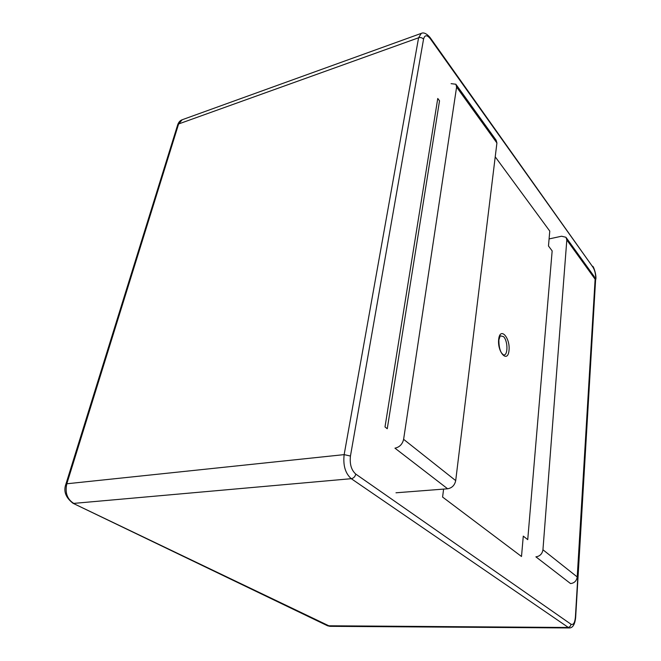 <?xml version="1.0" encoding="UTF-8"?>
<svg xmlns="http://www.w3.org/2000/svg" width="661" height="661" viewBox="0 0 661 661"><rect width="100%" height="100%" fill="white"/><g stroke="black" fill="none" stroke-linecap="round" stroke-linejoin="round"><path stroke-width="0.99" d="M552.158 250.899L548.473 245.983L549.77 231.094L495.221 156.822L549.77 231.094L548.473 245.983L552.158 250.899L527.734 539.64L523.281 536.121L521.504 556.496L442.589 497.064L443.605 489.099L442.589 497.064L521.504 556.496L523.281 536.121L527.734 539.64M439.524 100.819L387.263 428.733L384.999 426.948L437.764 98.472L439.524 100.819L437.764 98.472L384.999 426.948L387.263 428.733M456.305 84.839L496.13 140.198L496.915 142.974L455.702 480.613C454.702 485.265 452.008 487.983 447.629 488.785L395.989 492.792M595.123 279.239L577.218 576.946C576.599 580.895 574.376 583.101 570.559 583.572L535.889 556.843C539.872 556.289 542.227 553.935 542.945 549.778L566.816 239.96L595.123 279.239L594.256 276.604L566.394 237.877M549.093 238.927L561.569 236.225L565.965 237.274L566.816 239.96M447.629 488.785L394.947 448.166C399.541 447.2 402.425 444.25 403.615 439.325L456.602 87.054L455.875 84.236L451.099 83.658M498.667 339.349C497.229 352.487 507.797 363.542 509.011 350.47C510.424 337.73 500.088 326.319 498.667 339.349M503.566 336.647L500.261 335.796L498.865 339.952C498.873 346.108 499.823 350.528 501.724 353.205L503.294 354.792C508.012 356.676 508.21 341.216 503.566 336.647M542.945 549.778L577.218 576.946M456.602 87.054L496.915 142.974M403.615 439.325L455.702 480.613M182.196 119.748L421.288 33.372L418.587 37.776L178.619 123.962L177.71 124.747C178.644 122.136 180.139 120.467 182.196 119.748L178.619 123.962L66.819 483.778L344.15 454.628C342.943 465.402 345.323 473.416 351.272 478.688L569.063 627.95L329.971 626.331L327.567 625.777L567.692 627.479C569.575 627.289 570.674 626.198 570.98 624.215C573.351 625.24 574.83 622.885 575.4 617.159L595.677 278.496C595.743 274.059 594.85 270.308 593 267.259L430.311 38.735C426.989 34.653 424.734 34.802 423.544 39.181L350.446 456.049C349.57 464.105 351.338 470.128 355.775 474.094L570.98 624.215M423.544 39.181C422.255 37.71 420.603 37.247 418.587 37.776L344.15 454.628L350.446 456.049M177.71 124.747L65.893 484.166L66.819 483.778C64.869 492.693 67.174 499.229 73.751 503.393L351.272 478.688C353.602 478.225 355.106 476.697 355.775 474.094M65.893 484.166C63.299 491.222 65.679 497.593 73.032 503.294L329.971 626.331M575.648 617.457L595.677 278.496M593 267.259L430.187 37.685M430.311 38.735L429.997 37.421C426.585 33.537 423.684 32.182 421.288 33.372M569.063 627.95C572.666 628.107 574.863 624.645 575.64 617.572L575.4 617.159M327.567 625.777L73.032 503.294M595.858 279.206C596.445 274.505 593.661 266.763 592.793 266.292"/></g></svg>
